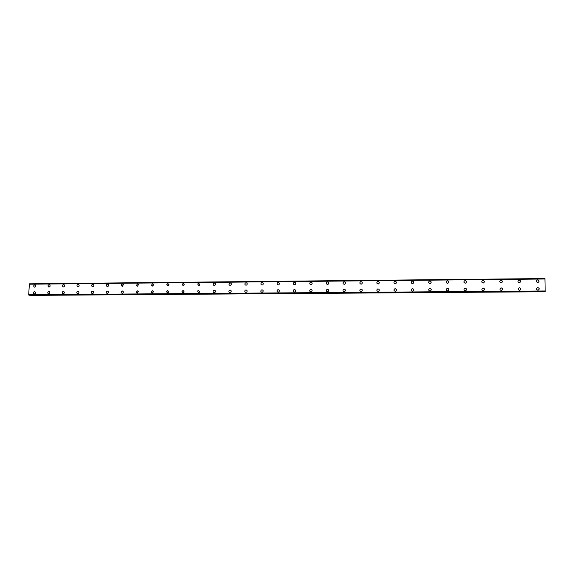 <?xml version="1.0" encoding="UTF-8"?>
<svg xmlns="http://www.w3.org/2000/svg" width="574" height="574" viewBox="0 0 574 574"><rect width="100%" height="100%" fill="white"/><g stroke="black" fill="none" stroke-linecap="round" stroke-linejoin="round"><path stroke-width="0.86" d="M34.698 287.179L34.21 287.05C33.385 286.06 33.579 285.335 34.792 284.869L35.294 284.998C36.105 285.996 35.904 286.72 34.698 287.179L34.21 287.05C33.385 286.06 33.579 285.335 34.792 284.869L35.294 284.998M49.034 287.043L48.496 286.892C47.714 285.888 47.922 285.163 49.12 284.726L49.673 284.891C50.433 285.895 50.218 286.613 49.034 287.043L48.496 286.892C47.714 285.888 47.922 285.163 49.12 284.726L49.673 284.883M63.477 286.914L62.882 286.72C62.157 285.701 62.387 284.991 63.556 284.582L64.173 284.783C64.876 285.802 64.64 286.512 63.477 286.914L62.882 286.72C62.157 285.701 62.387 284.991 63.563 284.582L64.173 284.783M78.035 286.778L77.368 286.534C76.715 285.508 76.966 284.812 78.114 284.439L78.796 284.69C79.427 285.716 79.169 286.412 78.035 286.778L77.368 286.534C76.715 285.508 76.966 284.812 78.114 284.439L78.796 284.69M92.708 286.641L91.962 286.333C91.395 285.307 91.668 284.625 92.78 284.288L93.54 284.618C94.086 285.644 93.806 286.318 92.708 286.641L91.962 286.333C91.402 285.307 91.675 284.625 92.78 284.288L93.54 284.618M107.496 286.505L106.656 286.096C106.204 285.077 106.506 284.431 107.568 284.144L108.414 284.568C108.845 285.587 108.536 286.225 107.496 286.505L106.664 286.096C106.204 285.077 106.506 284.431 107.568 284.144L108.414 284.568M122.398 286.361L121.473 285.83C121.143 284.84 121.473 284.23 122.463 283.994L123.41 284.561L122.398 286.361L121.473 285.83C121.143 284.84 121.473 284.23 122.47 283.994L123.41 284.553M137.423 286.225L136.404 285.515L137.487 283.85L138.521 284.589L137.423 286.225L136.404 285.515L137.487 283.85L138.513 284.589M152.569 286.082L151.479 285.156L152.627 283.7L153.724 284.661L152.569 286.082L151.479 285.156L152.627 283.7L153.724 284.661M167.888 283.549L169.007 284.761L167.83 285.945L166.711 284.769L167.888 283.549L166.711 284.769L167.83 285.945M183.221 285.802L182.116 284.374L183.271 283.391L184.369 284.862L183.221 285.802L182.116 284.374L183.271 283.391L184.369 284.862M198.733 285.658L197.686 284.001L198.783 283.24L199.817 284.926L198.733 285.658L197.686 284.001L198.783 283.24L199.817 284.926M214.375 285.508C213.356 285.3 213.033 284.682 213.406 283.671L214.418 283.082C215.451 283.305 215.774 283.929 215.372 284.955L214.375 285.508C213.356 285.3 213.033 284.682 213.406 283.671L214.418 283.082C215.451 283.305 215.767 283.929 215.372 284.955M230.145 285.364C229.033 285.099 228.739 284.439 229.256 283.377L230.181 282.932C231.3 283.204 231.587 283.872 231.042 284.934L230.145 285.364C229.033 285.099 228.739 284.439 229.256 283.377L230.181 282.932C231.3 283.204 231.587 283.872 231.042 284.934M246.038 285.213C244.861 284.898 244.596 284.202 245.234 283.126L246.074 282.774C247.265 283.097 247.523 283.8 246.856 284.883L246.038 285.213C244.861 284.898 244.596 284.202 245.234 283.126L246.074 282.774C247.265 283.097 247.523 283.8 246.856 284.883M262.096 282.616C263.344 282.982 263.581 283.714 262.806 284.804L262.067 285.07C260.833 284.704 260.589 283.979 261.335 282.889L262.096 282.616L261.335 282.889C260.582 283.979 260.826 284.704 262.067 285.07M278.225 284.919C276.941 284.517 276.718 283.771 277.558 282.673L278.247 282.451C279.545 282.867 279.768 283.613 278.899 284.704L278.225 284.919C276.941 284.517 276.718 283.771 277.558 282.681L278.254 282.451C279.545 282.867 279.768 283.613 278.899 284.704M294.519 284.769C293.192 284.331 292.984 283.563 293.902 282.473L294.541 282.293C295.883 282.738 296.076 283.506 295.136 284.596L294.519 284.769C293.192 284.331 292.984 283.563 293.902 282.473L294.541 282.293C295.883 282.738 296.076 283.506 295.136 284.596M310.95 284.611C309.58 284.144 309.393 283.369 310.376 282.279L310.964 282.128C312.342 282.609 312.529 283.384 311.517 284.467L310.95 284.611C309.58 284.144 309.393 283.369 310.376 282.279L310.964 282.128C312.342 282.609 312.529 283.384 311.517 284.467M327.517 284.46C326.111 283.965 325.939 283.176 326.986 282.092L327.524 281.963C328.938 282.473 329.11 283.262 328.048 284.338L327.517 284.46C326.111 283.965 325.939 283.176 326.986 282.092L327.524 281.963C328.938 282.473 329.11 283.262 328.041 284.338M344.228 284.302C342.786 283.786 342.621 282.982 343.726 281.906L344.228 281.798C345.67 282.329 345.835 283.133 344.716 284.202L344.228 284.302C342.786 283.786 342.621 282.982 343.726 281.906L344.228 281.798C345.67 282.329 345.835 283.126 344.716 284.202M360.106 283.714L361.089 284.166C359.604 283.606 359.446 282.795 360.601 281.726L361.068 281.633C362.546 282.186 362.696 282.989 361.534 284.058L361.075 284.152C359.611 283.606 359.453 282.795 360.601 281.726L361.068 281.633C362.538 282.186 362.696 282.989 361.534 284.058M378.065 283.994C376.573 283.427 376.422 282.609 377.613 281.547L378.058 281.461C379.558 282.035 379.701 282.853 378.496 283.915L378.065 283.994C376.573 283.427 376.422 282.609 377.613 281.547L378.058 281.461C379.55 282.035 379.701 282.853 378.496 283.915M395.199 283.829C393.678 283.247 393.534 282.43 394.769 281.368L395.185 281.296C396.706 281.884 396.849 282.702 395.608 283.764L395.199 283.829C393.678 283.247 393.534 282.43 394.769 281.368L395.185 281.296C396.706 281.884 396.849 282.702 395.608 283.764M412.476 283.671C410.941 283.075 410.797 282.243 412.067 281.188L412.462 281.124C414.012 281.726 414.141 282.559 412.864 283.613L412.476 283.671C410.941 283.075 410.797 282.243 412.067 281.188L412.462 281.124C414.012 281.726 414.141 282.559 412.864 283.613M429.51 281.009L429.883 280.951C431.454 281.569 431.591 282.408 430.278 283.456L429.912 283.506C428.34 282.896 428.211 282.064 429.51 281.009L429.883 280.951C431.454 281.569 431.591 282.408 430.278 283.456M447.462 280.779C449.055 281.411 449.184 282.25 447.842 283.298L447.49 283.348C445.898 282.717 445.768 281.877 447.103 280.829L447.462 280.779M447.103 280.829L447.462 280.772C449.055 281.411 449.184 282.25 447.842 283.298M464.84 280.65L465.191 280.6C466.806 281.246 466.927 282.092 465.557 283.14L465.22 283.183C463.613 282.537 463.483 281.698 464.84 280.65L465.191 280.6C466.806 281.246 466.927 282.092 465.557 283.14M483.107 283.018C481.478 282.358 481.349 281.511 482.741 280.464L483.071 280.421C484.707 281.081 484.829 281.934 483.43 282.975L483.107 283.018C481.478 282.365 481.349 281.511 482.741 280.464L483.071 280.421C484.707 281.081 484.829 281.934 483.43 282.975M501.152 282.846C499.495 282.186 499.373 281.325 500.786 280.284L501.109 280.241C502.767 280.916 502.881 281.769 501.461 282.81L501.152 282.846C499.495 282.186 499.373 281.325 500.786 280.284L501.102 280.241C502.767 280.916 502.881 281.769 501.461 282.81M519.355 282.681C517.676 281.999 517.554 281.145 518.996 280.098L519.298 280.062C520.984 280.743 521.099 281.604 519.649 282.645L519.355 282.681C517.676 281.999 517.554 281.145 518.996 280.098L519.298 280.062C520.984 280.743 521.099 281.604 519.649 282.645M537.716 282.508C536.016 281.82 535.901 280.959 537.364 279.918L537.659 279.882C539.359 280.571 539.474 281.439 538.003 282.48L537.716 282.508C536.016 281.82 535.901 280.959 537.357 279.918L537.659 279.882C539.359 280.571 539.474 281.439 538.003 282.48M34.433 293.967L33.981 293.859C33.113 292.876 33.292 292.144 34.526 291.649L34.992 291.764C35.846 292.754 35.66 293.486 34.433 293.967L33.981 293.859C33.113 292.876 33.299 292.144 34.526 291.657L34.992 291.764M48.776 293.859L48.273 293.73C47.448 292.733 47.649 292.001 48.862 291.535L49.378 291.678C50.189 292.683 49.988 293.407 48.776 293.859L48.281 293.73C47.455 292.733 47.649 292.001 48.869 291.535L49.378 291.678M63.233 293.752L62.674 293.594C61.906 292.575 62.114 291.85 63.312 291.42L63.893 291.599C64.64 292.611 64.424 293.336 63.233 293.752L62.674 293.594C61.906 292.575 62.121 291.85 63.319 291.42L63.886 291.599M77.799 293.644L77.174 293.436C76.471 292.41 76.708 291.7 77.877 291.305L78.523 291.527C79.205 292.553 78.961 293.264 77.799 293.644L77.174 293.436C76.471 292.41 76.708 291.7 77.885 291.305L78.523 291.527M92.486 293.536L91.775 293.264C91.166 292.231 91.424 291.542 92.558 291.183L93.282 291.477C93.878 292.51 93.605 293.192 92.486 293.536L91.783 293.264C91.166 292.231 91.424 291.542 92.558 291.183L93.282 291.477M107.288 293.429L106.484 293.063C105.982 292.037 106.269 291.37 107.352 291.068L108.17 291.449C108.651 292.475 108.357 293.135 107.281 293.429L106.484 293.063C105.982 292.037 106.269 291.37 107.352 291.068L108.17 291.449M122.197 293.314L121.301 292.826C120.927 291.822 121.25 291.19 122.269 290.946L123.188 291.463C123.532 292.46 123.202 293.077 122.197 293.314L121.301 292.826C120.927 291.822 121.25 291.19 122.269 290.946L123.188 291.463M137.236 293.206L136.232 292.532L137.301 290.824L138.32 291.527L137.236 293.206L136.232 292.532L137.301 290.824L138.32 291.527M152.39 293.092L151.306 292.188L152.454 290.702L153.545 291.642L152.39 293.092L151.306 292.188L152.454 290.702L153.545 291.642M167.673 292.977L166.546 291.8L167.723 290.58L168.849 291.8L167.673 292.977L166.546 291.8L167.73 290.58L168.849 291.8M183.07 292.862L181.972 291.405L183.12 290.451L184.218 291.951L183.07 292.862L181.972 291.405L183.12 290.451L184.218 291.951M198.597 292.747L197.564 291.047L198.647 290.329L199.659 292.066L198.597 292.747L197.564 291.047L198.647 290.329L199.666 292.066M214.253 292.632C213.205 292.403 212.889 291.771 213.313 290.738L214.296 290.2C215.358 290.444 215.666 291.083 215.214 292.123L214.253 292.632C213.205 292.403 212.889 291.771 213.313 290.738L214.296 290.2C215.358 290.444 215.666 291.083 215.214 292.123M230.031 292.51C228.897 292.223 228.617 291.549 229.184 290.48L230.066 290.078C231.222 290.372 231.494 291.061 230.899 292.13L230.031 292.51C228.897 292.223 228.617 291.549 229.184 290.48L230.074 290.078C231.214 290.372 231.494 291.061 230.899 292.13M245.945 292.396C244.739 292.051 244.481 291.341 245.184 290.257L245.973 289.949C247.193 290.3 247.437 291.018 246.72 292.101L245.945 292.396C244.739 292.051 244.481 291.341 245.184 290.257L245.973 289.949C247.193 290.3 247.437 291.018 246.712 292.101M262.009 289.82C263.287 290.214 263.509 290.961 262.677 292.051L261.981 292.274C260.718 291.886 260.488 291.147 261.299 290.057L262.009 289.82L261.299 290.057C260.488 291.147 260.718 291.886 261.981 292.274M278.16 292.159C276.847 291.728 276.639 290.968 277.536 289.877L278.182 289.683C279.502 290.128 279.703 290.889 278.785 291.972L278.16 292.159C276.847 291.728 276.639 290.968 277.536 289.877L278.182 289.683C279.502 290.128 279.703 290.889 278.785 291.972M294.462 292.037C293.113 291.57 292.919 290.796 293.895 289.712L294.484 289.554C295.847 290.028 296.033 290.81 295.036 291.886L294.462 292.037C293.113 291.57 292.919 290.796 293.895 289.712L294.484 289.554C295.847 290.028 296.033 290.81 295.036 291.886M310.907 291.915C309.515 291.413 309.343 290.631 310.383 289.554L310.921 289.425C312.321 289.927 312.493 290.717 311.438 291.793L310.907 291.915C309.522 291.413 309.343 290.631 310.383 289.554L310.921 289.425C312.321 289.927 312.493 290.717 311.438 291.793M327.489 291.786C326.068 291.262 325.903 290.466 327.001 289.396L327.503 289.289C328.931 289.82 329.089 290.623 327.976 291.685L327.489 291.786C326.068 291.262 325.903 290.466 327.001 289.396L327.503 289.289C328.931 289.82 329.089 290.616 327.976 291.685M344.213 291.664C342.757 291.118 342.606 290.308 343.754 289.246L344.213 289.153C345.677 289.712 345.828 290.516 344.665 291.578L344.213 291.664C342.757 291.118 342.606 290.308 343.754 289.246L344.221 289.153C345.677 289.712 345.828 290.516 344.665 291.578M361.075 291.542C359.597 290.968 359.446 290.157 360.637 289.095L361.075 289.016C362.56 289.597 362.703 290.408 361.498 291.463L361.075 291.542C359.597 290.968 359.446 290.157 360.637 289.095L361.075 289.016C362.56 289.597 362.703 290.408 361.498 291.463M378.079 291.413C376.573 290.824 376.436 290.006 377.663 288.952L378.072 288.88C379.586 289.475 379.723 290.3 378.474 291.348L378.079 291.413C376.573 290.824 376.436 290.006 377.663 288.952L378.072 288.88C379.586 289.475 379.723 290.3 378.474 291.348M395.235 291.283C393.699 290.681 393.57 289.848 394.833 288.801L395.221 288.744C396.756 289.353 396.885 290.186 395.608 291.226L395.235 291.283C393.699 290.681 393.57 289.848 394.833 288.801L395.221 288.744C396.756 289.353 396.885 290.186 395.608 291.226M412.527 291.154C410.977 290.537 410.848 289.698 412.146 288.657L412.512 288.6C414.076 289.231 414.198 290.064 412.885 291.104L412.527 291.154C410.977 290.537 410.848 289.698 412.146 288.657L412.512 288.6C414.076 289.231 414.198 290.064 412.885 291.104M429.61 288.514L429.955 288.464C431.54 289.102 431.655 289.942 430.313 290.982L429.976 291.025C428.398 290.387 428.276 289.554 429.61 288.507L429.955 288.464C431.54 289.102 431.655 289.942 430.313 290.982M447.211 288.363L447.548 288.32C449.148 288.973 449.27 289.82 447.892 290.853L447.569 290.896C445.969 290.243 445.854 289.404 447.218 288.363L447.548 288.32C449.148 288.973 449.27 289.82 447.892 290.853M464.969 288.22L465.284 288.177C466.913 288.844 467.028 289.698 465.629 290.724L465.32 290.76C463.699 290.1 463.584 289.253 464.976 288.213L465.284 288.177C466.913 288.844 467.028 289.698 465.629 290.724M482.885 288.069L483.186 288.033C484.836 288.715 484.944 289.569 483.516 290.595L483.229 290.631C481.579 289.956 481.464 289.102 482.885 288.069L483.186 288.033C484.836 288.715 484.944 289.569 483.516 290.595M501.289 290.494C499.617 289.813 499.509 288.952 500.951 287.918L501.238 287.89C502.91 288.579 503.018 289.44 501.568 290.466L501.289 290.494C499.617 289.813 499.509 288.952 500.951 287.918L501.238 287.89C502.91 288.579 503.018 289.44 501.568 290.466M519.506 290.358C517.82 289.662 517.705 288.801 519.176 287.768L519.456 287.739C521.142 288.442 521.249 289.303 519.779 290.329L519.506 290.358C517.82 289.662 517.705 288.801 519.176 287.768L519.456 287.739C521.142 288.442 521.249 289.303 519.771 290.329M537.881 290.222C536.173 289.518 536.066 288.65 537.558 287.617L537.824 287.588C539.538 288.299 539.646 289.174 538.147 290.2L537.881 290.222C536.173 289.518 536.066 288.65 537.558 287.617L537.824 287.588C539.538 288.299 539.646 289.167 538.147 290.2M545.192 291.563L544.927 278.555L29.382 283.821L28.7 294.727L29.052 295.23L545.192 291.563L29.052 295.23M544.905 291.563L29.934 295.337L544.891 291.692M545.027 279L29.116 284.209M545.3 290.982L28.7 294.727M544.948 278.627L29.339 283.879M29.166 284.13L545.006 278.907L29.188 284.116M545.286 291.09L28.743 294.821M545.278 291.126L28.765 294.849M545.243 291.449L28.894 295.136M545.228 291.542L28.937 295.215M544.877 291.757L29.984 295.395M544.934 278.555L29.382 283.821"/></g></svg>
